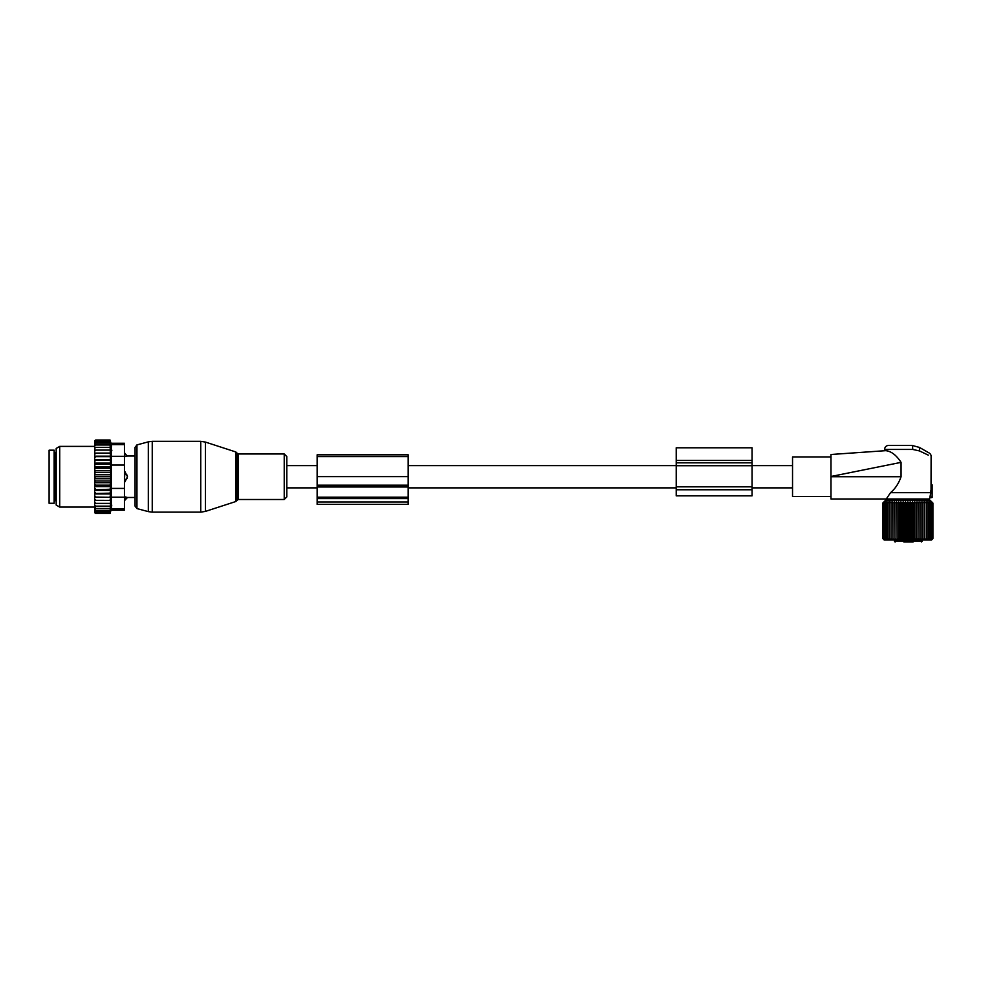 <?xml version="1.0" encoding="UTF-8"?>
<svg xmlns="http://www.w3.org/2000/svg" width="982" height="982" viewBox="0 0 982 982"><rect width="100%" height="100%" fill="white"/><g stroke="black" fill="none" stroke-linecap="round" stroke-linejoin="round"><path stroke-width="1.47" d="M286.793 465.615L286.793 496.929L286.793 456.556L286.793 465.615L317.137 465.615M676.217 447.792L676.217 460.435L752.077 460.435L752.077 447.792L676.217 447.792M676.217 489.76L752.077 489.76L752.077 495.836L676.217 495.836L676.217 460.435M676.217 465.726L752.077 465.726L752.077 460.435M752.077 465.726L752.077 489.76M124.456 453.328L127.488 456.004L135.074 456.004L135.074 447.35L135.074 506.135L135.074 497.481L127.488 497.481L124.96 500.157L124.96 496.855L127.316 497.432A4.051 2.909 180 0 1 124.96 499.028L124.456 499.028M127.316 478.025A4.051 2.811 180 0 1 124.96 479.547L124.96 481.806L127.488 476.736L124.96 471.679L124.456 479.547M127.316 456.041L124.96 456.63L127.316 456.041A4.051 2.909 0 0 0 124.96 454.457L124.456 456.63M124.96 453.328L124.456 454.457M124.456 496.855L127.316 497.432M54.157 450.186L54.157 503.287L49.1 503.287L49.1 450.186L54.157 450.186M94.616 506.147L94.616 504.871L95.622 506.147L94.616 506.147L95.622 508.492L94.616 508.492L95.622 510.395L94.616 510.395L95.622 511.855L94.64 511.855L95.622 513.463L94.616 512.653L94.616 510.787M110.635 470.771L110.635 474.748L94.616 474.748L94.616 470.771L110.635 470.771L110.045 440.022L110.978 443.263L124.456 443.263L124.456 510.21L110.978 510.21L110.045 513.463L110.635 500.39L94.616 500.39L94.616 504.871M94.616 500.39L94.616 484.052L95.622 485.169L110.045 485.169L110.635 486.606L110.045 489.245L94.616 489.76M110.635 474.748L110.635 482.714L94.616 482.714L94.616 484.052M94.616 482.714L94.616 479.965L95.622 480.984L110.045 480.984M110.635 478.737L94.616 478.737L94.616 479.965M94.616 478.737L94.616 475.828L95.622 476.736L110.045 476.736M94.616 474.748L94.616 475.828M94.616 470.771L94.616 467.653L95.622 468.316L110.045 468.316M94.616 442.698L95.622 441.63L94.64 441.63L95.622 440.022L94.616 440.832L94.616 467.653M94.616 510.395L94.616 509.277M94.616 508.492L94.616 507.301M94.616 503.385L95.622 503.385L94.616 502.023M110.045 503.385L95.622 503.385M110.635 500.39L94.616 500.329M94.616 498.917L95.622 500.28M94.616 497.309L110.635 497.309L110.045 500.28M110.635 497.309L94.616 497.052M94.616 495.529L95.622 496.855M94.616 493.946L110.635 493.946L110.045 496.855M110.635 493.946L110.045 493.16L94.616 493.516M94.616 491.884L95.622 493.16M94.616 490.374L110.635 490.374L110.045 493.16M110.635 490.374L110.045 489.245M94.616 488.042L95.622 489.245M110.635 486.606L94.616 486.606M94.616 485.82L95.622 485.169M94.616 481.769L95.622 480.984M94.616 477.657L95.622 476.736M110.045 472.502L95.622 472.502L94.616 473.52M94.616 471.716L95.622 472.502M94.616 469.433L95.622 468.316M94.616 465.443L95.622 464.24L94.616 463.725M94.616 461.601L95.622 460.325L94.616 459.969M94.616 457.956L95.622 456.63L94.616 456.421M94.616 454.568L95.622 453.205L94.616 453.156M94.616 451.462L95.622 450.1L94.616 450.1M94.616 448.614L95.622 447.338L94.616 447.338M94.616 444.993L95.622 444.993L94.616 446.184M94.616 443.091L95.622 443.091L94.616 444.208M110.045 440.611L95.622 440.611M110.045 440.022L95.622 440.022M110.045 513.463L95.622 513.463M110.045 512.862L95.622 512.862M110.045 511.855L95.622 511.855M111.813 450.1L111.813 450.775M111.518 446.319L111.248 444.711M111.739 505.079L111.506 507.203M124.456 488.422L111.236 488.422L111.236 444.625C110.892 442.821 110.892 442.821 111.236 444.625C110.892 442.821 110.892 442.821 111.236 444.625L124.456 444.625M56.183 501.581L56.183 448.443L59.718 446.393L59.718 507.08L56.183 505.043L56.183 501.581M111.236 488.422L111.236 497.187L124.456 497.187M111.236 497.187L111.236 508.86C110.892 510.652 110.892 510.652 111.236 508.86C110.892 510.652 110.892 510.652 111.236 508.86L124.456 508.86M110.045 441.63L95.622 441.63M110.635 482.714L110.045 485.169M110.045 506.147L95.622 506.147M110.045 508.492L95.622 508.492M110.045 510.395L95.622 510.395M110.045 443.091L95.622 443.091M110.045 444.993L95.622 444.993M110.045 447.338L95.622 447.338M110.045 450.1L95.622 450.1M110.635 453.095L94.616 453.095M110.045 453.205L95.622 453.205M110.635 456.176L94.616 456.176M110.045 456.63L95.622 456.63M110.635 459.527L94.616 459.527M110.045 460.325L95.622 460.325M110.635 463.111L94.616 463.111M110.045 464.24L95.622 464.24M110.635 466.88L94.616 466.88M317.137 501.998L317.137 454.813L408.181 454.813L408.181 504.367L317.137 504.367L317.137 501.998L408.181 501.998M901.059 462.375L830.981 476.491L830.981 454.494L885.874 450.652C884.156 450.775 884.156 450.775 885.874 450.652C884.156 450.775 884.156 450.775 885.874 450.652L887.433 450.934C892.307 452.088 896.848 455.906 901.059 462.375L901.059 476.736C898.714 483.451 895.203 488.754 890.539 492.669L886.28 498.991L929.414 498.991L929.708 497.899L932.127 497.481L932.127 484.838L931.046 485.341L931.108 456.483C931.182 454.715 930.114 453.316 927.916 452.297L919.459 447.424L911.873 445.386L919.459 447.424L919.459 450.922L912.72 449.437A4.051 0.847 -90 0 0 911.873 445.386L888.636 445.386C886.169 445.632 884.819 446.97 884.586 449.437L912.72 449.437M886.28 498.991L830.981 498.991L830.981 467.248M928.26 455.12L919.459 450.922M830.981 496.548L792.535 496.548L792.535 456.937L830.981 456.937M890.539 492.669L930.826 492.669L929.88 497.174L932.127 496.966M931.046 490.718L930.74 491.786L930.85 490.681L932.127 490.902L931.046 490.718L931.046 485.341L932.127 485.341M932.127 491.663L930.74 491.786L930.826 492.669M932.127 484.838L931.096 484.654M903.808 541.978L912.659 541.978M894.492 540.014L894.492 541.229A0.761 0.761 0 0 0 895.24 541.978C900.298 541.978 900.298 541.978 895.24 541.978A0.761 0.712 -90 0 1 894.541 541.229L922.135 541.229L922.135 540.014M913.15 541.978L911.897 541.978M884.868 539.683L882.793 538.566L884.217 540.014L931.476 540.014L932.9 538.566L931.55 539.83L932.176 538.566L930.911 539.609M884.033 539.83L882.793 538.566L882.793 503.066L884.033 501.814L882.793 503.066L884.144 501.814L883.039 503.066L884.487 501.814L883.518 503.066L885.052 501.814L884.23 503.066L885.838 501.814L885.175 503.066L886.844 501.814L886.341 503.066L888.047 501.814L887.703 503.066L889.434 501.814L889.262 503.066L891.005 501.814L891.005 503.066L892.736 501.814L892.908 503.066L894.614 501.814L894.958 503.066L896.615 501.814L897.131 503.066L898.739 501.814L899.402 503.066L900.936 501.814L901.758 503.066L903.207 501.814L904.164 503.066L905.514 501.814L906.619 503.066L907.847 501.814L909.074 503.066L910.179 501.814L911.529 503.066L912.499 501.814L913.947 503.066L914.758 501.814L916.304 503.066L916.967 501.814L918.575 503.066L919.078 501.814L920.748 503.066L921.079 501.814L922.785 503.066L922.957 501.814L924.688 503.066L924.688 501.814L926.431 503.066L926.259 501.814L927.99 503.066L927.659 501.814L929.365 503.066L928.862 501.814L930.519 503.066L929.856 501.814L931.464 503.066L930.911 502.035M930.641 501.814L932.9 503.066L930.052 500.194L885.641 500.194L884.033 501.814M931.673 539.83L932.9 538.566L932.9 503.066L931.673 501.814M930.641 539.83L931.464 538.566L931.464 503.066M924.688 539.83L924.688 538.566L924.688 539.83L926.431 538.566L926.259 539.83L927.99 538.566L927.659 539.83L929.365 538.566L928.862 539.83L930.519 538.566L929.856 539.83L931.464 538.566M922.957 501.814L922.957 539.83L924.688 538.566L924.688 501.814M922.957 539.83L922.785 503.066M921.079 501.814L921.079 539.83L922.785 538.566M921.079 539.83L920.748 503.066M919.078 501.814L919.078 539.83L920.748 538.566M919.078 539.83L918.575 503.066M916.967 501.814L916.967 539.83L918.575 538.566M916.967 539.83L916.304 538.566L916.304 503.066M914.758 501.814L914.758 539.83L916.304 538.566M914.758 539.83L913.947 538.566L913.947 503.066M912.499 501.814L912.499 539.83L913.947 538.566M912.499 539.83L911.529 538.566L911.529 503.066M910.179 501.814L910.179 539.83L911.529 538.566M910.179 539.83L909.074 538.566L909.074 503.066M907.847 501.814L907.847 539.83L909.074 538.566M907.847 539.83L906.619 538.566L906.619 503.066M905.514 501.814L905.514 539.83L906.619 538.566M905.514 539.83L904.164 538.566L904.164 503.066M903.207 501.814L903.207 539.83L904.164 538.566M903.207 539.83L901.758 538.566L901.758 503.066M900.936 501.814L900.936 539.83L901.758 538.566M900.936 539.83L899.402 538.566L899.402 503.066M898.739 501.814L898.739 539.83L899.402 538.566M898.739 539.83L897.131 538.566L897.131 503.066M896.615 501.814L897.131 538.566M896.615 539.83L894.958 538.566L894.958 503.066M894.614 501.814L894.958 538.566M894.614 539.83L892.908 538.566L892.908 503.066M892.736 501.814L892.908 538.566M892.736 539.83L891.005 538.566L891.005 501.814M891.005 539.83L891.005 538.566L891.005 539.83L889.262 538.566L889.262 503.066M885.052 539.83L884.23 538.566L885.838 539.83L885.175 538.566L886.844 539.83L886.341 538.566L888.047 539.83L887.703 538.566L889.434 539.83L889.262 538.566M883.518 538.566L883.518 503.066M883.039 538.566L883.039 503.066M932.654 538.566L932.654 503.066M932.176 538.566L932.176 503.066M930.519 538.566L930.519 503.066M929.365 538.566L929.365 503.066M927.99 538.566L927.99 503.066M926.431 538.566L926.431 503.066M887.703 538.566L887.703 503.066M886.341 538.566L886.341 503.066M885.175 538.566L885.175 503.066M884.23 538.566L884.23 503.066M676.217 462.829L752.077 462.829M676.217 486.827L752.077 486.827M205.434 510.002L205.434 511.401L200.745 512.138L200.745 441.335L205.434 442.084L205.434 510.002M235.827 451.966L236.809 452.935L236.809 500.55L235.827 501.52L235.827 451.966L205.434 442.084M200.745 441.335L152.247 441.335L152.247 512.138L200.745 512.138M236.809 452.935L238.245 453.979L238.245 499.494L284.228 499.494L286.793 496.929M152.247 441.335L148.319 441.851L148.319 511.622L136.952 508.578L135.074 506.135M238.245 453.979L284.228 453.979L284.228 499.494M148.319 441.851L136.952 444.907L136.952 508.578M124.456 473.925L124.96 473.925A4.051 2.811 0 0 1 127.316 475.46M56.183 452.972L55.164 452.972L55.164 500.513L56.183 500.513M124.456 465.063L111.236 465.063M124.456 456.299L111.236 456.299M317.137 456.581L408.181 456.581M317.137 498.586L408.181 498.586M317.137 497.174L408.181 497.174M317.137 486.986L408.181 486.986M317.137 485.194L408.181 485.194M317.137 476.614L408.181 476.614M901.059 476.736L830.981 476.736M894.541 541.229L894.541 540.014M792.535 487.87L752.077 487.87M676.217 487.87L408.181 487.87M317.137 487.87L286.793 487.87M792.535 465.615L752.077 465.615M676.217 465.615L408.181 465.615M235.827 501.52L205.434 511.401M236.809 500.55L238.245 499.494M284.228 453.979L286.793 456.556M136.952 444.907L135.074 447.35M152.247 512.138L148.319 511.622M55.164 500.513L54.157 501.52M55.164 452.972L54.157 451.966M94.616 446.393L59.718 446.393M94.616 507.08L59.718 507.08M884.586 450.738L884.586 449.437M922.135 500.194L922.135 498.991M893.559 500.194L893.559 498.991M922.135 541.229L921.374 541.978M894.492 541.229A0.761 0.761 0 0 0 895.24 541.978"/></g></svg>
